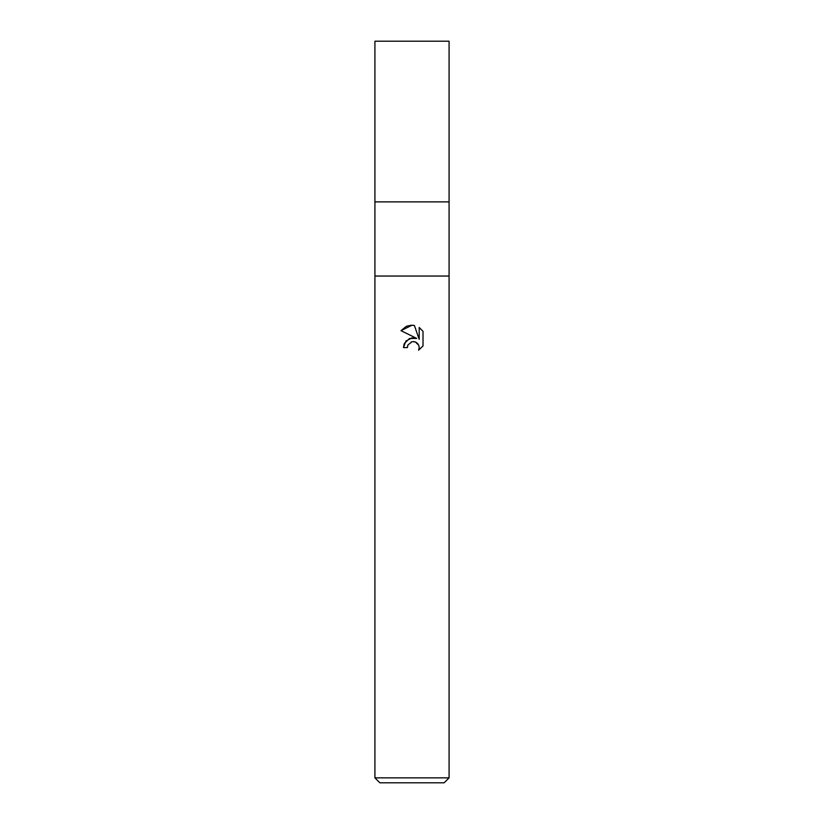 <?xml version="1.0" encoding="UTF-8"?>
<svg xmlns="http://www.w3.org/2000/svg" width="824" height="824" viewBox="0 0 824 824"><rect width="100%" height="100%" fill="white"/><g stroke="black" fill="none" stroke-linecap="round" stroke-linejoin="round"><path stroke-width="1.24" d="M374.92 777.856L374.92 276.04L449.08 276.04L449.08 201.88L412 201.88L449.08 201.88L449.08 41.2L374.92 41.2L374.92 201.88L412 201.88L374.92 201.88L374.92 276.04L449.08 276.04L449.08 777.856L374.92 777.856L379.864 782.8L444.136 782.8L449.08 777.856M404.182 343.845L403.472 347.584L405.892 341.084L412 337.84L416.717 338.417L400.979 330.651L412 325.223L414.39 325.48L419.2 339.323L419.2 327.468L423.011 331.33L423.021 345.956L418.582 350.2L419.21 347.553L418.757 345.277L415.564 342.073L412.886 341.641M412 341.764L407.993 344.896L407.365 347.584L407.767 345.411M414.39 325.48L412.35 325.233M411.433 325.223L406.819 326.17M406.314 326.376L400.989 330.651M423.011 331.33L419.2 327.468M416.717 338.417L409.487 338.499L404.316 343.546M411.083 342.053L411.959 341.775M413.277 341.62L415.028 341.888M416.347 342.475L418.087 344.072M418.736 345.225L419.21 347.553L418.592 350.19L423.011 345.956M407.365 347.584L403.472 347.584"/></g></svg>
